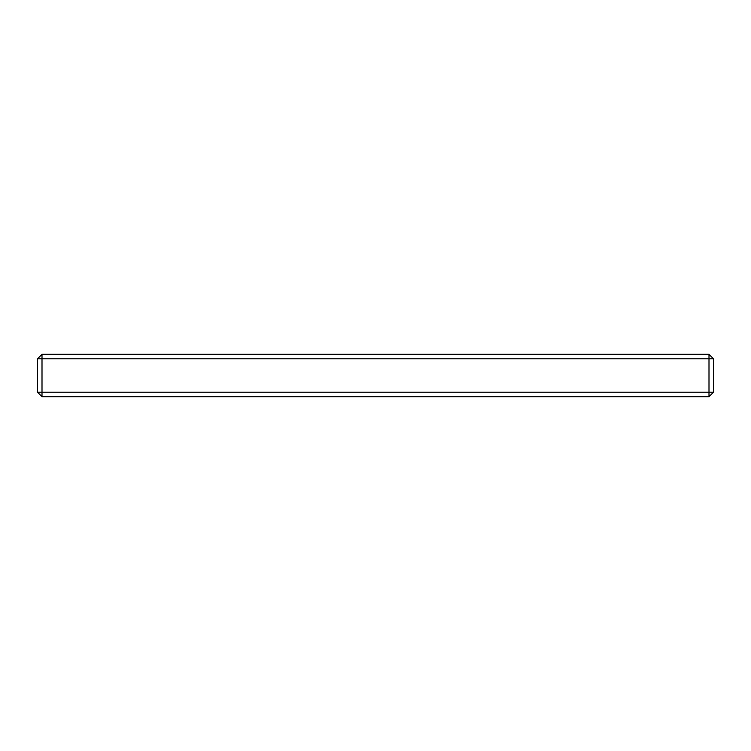 <?xml version="1.0" encoding="UTF-8"?>
<svg xmlns="http://www.w3.org/2000/svg" width="751" height="751" viewBox="0 0 751 751"><rect width="100%" height="100%" fill="white"/><g stroke="black" fill="none" stroke-linecap="round" stroke-linejoin="round"><path stroke-width="1.13" d="M37.55 358.771L42 358.771L42 392.229L37.55 392.229L37.55 358.771L42 354.322L709 354.322L713.45 358.771L713.45 392.229L709 396.678L42 396.678L42 392.229L713.45 392.229M709 354.322L709 358.771L713.45 358.771M709 396.678L709 358.771L42 358.771L42 354.322M37.55 392.229L42 396.678"/></g></svg>
